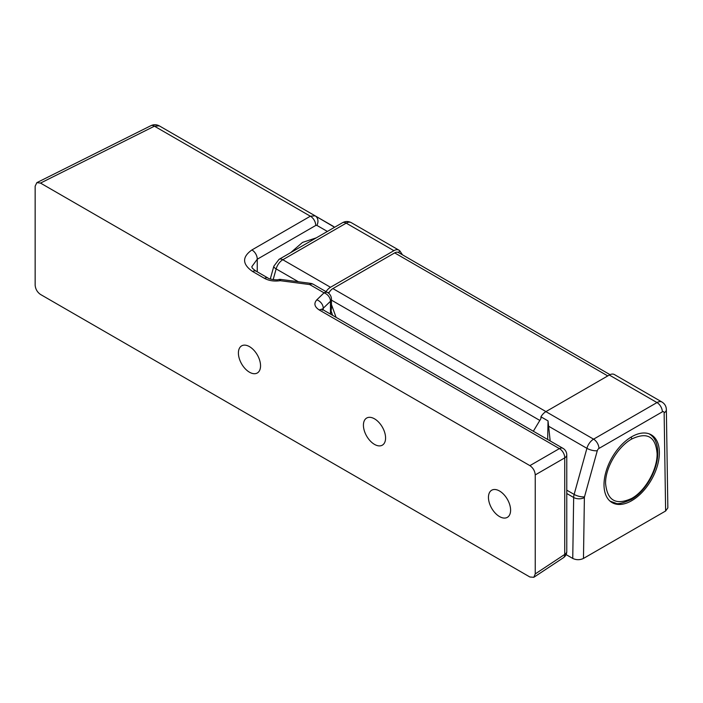 <?xml version="1.0" encoding="UTF-8"?>
<svg xmlns="http://www.w3.org/2000/svg" width="703" height="703" viewBox="0 0 703 703"><rect width="100%" height="100%" fill="white"/><g stroke="black" fill="none" stroke-linecap="round" stroke-linejoin="round"><path stroke-width="1.05" d="M290.673 252.641L302.545 242.394L316.341 237.825M510.598 510.176A15.659 9.042 60 0 1 507.355 517.346A15.659 9.042 60 0 1 495.29 513.155A15.659 9.042 60 0 1 488.453 497.39A15.659 9.042 60 0 1 491.696 490.219A15.659 9.042 60 0 1 503.761 494.42A15.659 9.042 60 0 1 510.598 510.176M385.578 437.995A15.659 9.042 60 0 1 382.335 445.166A15.659 9.042 60 0 1 370.261 440.966A15.659 9.042 60 0 1 363.425 425.21A15.659 9.042 60 0 1 366.676 418.039A15.659 9.042 60 0 1 378.741 422.239A15.659 9.042 60 0 1 385.578 437.995M260.549 365.815A15.659 9.042 60 0 1 257.307 372.985A15.659 9.042 60 0 1 245.242 368.785A15.659 9.042 60 0 1 238.405 353.029A15.659 9.042 60 0 1 241.647 345.858A15.659 9.042 60 0 1 253.713 350.05A15.659 9.042 60 0 1 260.549 365.815M330.454 314.092L330.454 301.271L323.231 308.274A7.575 5.536 -134.1 0 0 316.807 299.838L324.039 292.835A7.575 5.536 -134.1 0 1 330.454 301.271A7.575 4.376 180 0 0 331.429 299.126L331.429 308.529L330.63 313.951M36.855 182.639L150.855 125.705A7.575 4.367 63.5 0 1 154.432 126.189L40.502 183.088L36.855 182.639L35.15 186.181L35.15 285.181C35.493 289.109 37.277 292.202 40.502 294.452L529.895 577.005L533.814 577.295L535.247 573.912L564.729 554.421L564.729 457.881A7.575 4.675 -120 0 0 559.377 448.611L319.303 310.005C314.461 306.842 313.635 303.459 316.807 299.838M533.814 577.295L563.367 557.76A7.575 4.367 -123.5 0 0 564.729 554.421A7.575 4.376 -0 0 0 566.767 551.442L566.767 454.903A7.575 4.376 0 0 1 564.729 457.881L535.247 474.912L535.247 573.912M535.247 474.912C534.913 470.984 533.12 467.89 529.895 465.632L559.377 448.611A7.575 4.376 120 0 1 562.98 448.338L322.905 309.733A7.575 4.376 120 0 0 319.303 310.005M40.502 183.088L529.895 465.632M323.231 309.918L323.231 308.274L322.413 309.417M327.387 231.445L316.86 225.373L315.7 225.487L257.245 259.231L251.823 266.657C252.667 267.685 250.171 266.894 256.173 271.209L256.173 271.209A7.575 4.376 120 0 0 252.57 271.472C242.175 264.196 241.955 257.026 251.894 249.96L310.348 216.208L154.432 126.189L159.273 125.855L333.222 226.278A7.575 6.292 -60 0 1 334.514 227.333M316.86 225.373A7.575 6.292 -60 0 0 315.111 215.821L334.602 227.28M315.7 225.487A7.575 4.675 -120 0 0 310.348 216.208L315.111 215.821L159.273 125.855C156.435 124.396 153.623 124.343 150.855 125.705M257.245 271.833L257.245 259.231A7.575 4.675 -120 0 0 251.894 249.96M264.504 278.37A7.575 4.376 120 0 1 268.107 278.098C268.124 278.863 276.894 280.532 278.731 279.513L278.731 279.513A7.575 2.179 80.1 0 1 280.216 280.682C274.302 281.56 269.064 280.787 264.504 278.37L252.57 271.472M281.024 279.46A7.575 1.125 97.5 0 0 280.216 280.682L309.715 284.566A7.575 1.125 97.5 0 1 310.515 283.344L281.024 279.46A7.575 7.575 0 0 0 278.731 279.513M631.698 500.694A39.148 22.601 120 0 0 657.27 466.194A39.148 22.601 120 0 0 651.268 434.823A39.148 22.601 120 0 0 631.698 436.756A39.148 22.601 120 0 0 606.118 471.256A39.148 22.601 120 0 0 612.12 502.627A39.148 22.601 120 0 0 631.698 500.694M583.472 558.437L665.627 511.002L664.133 412.837A2.522 1.459 120 0 0 662.349 411.844L598.947 448.444A2.522 1.459 120 0 0 597.278 450.737L584.501 496.828A2.522 1.459 120 0 0 584.386 497.592L583.472 558.437C579.896 560.106 576.328 560.106 572.752 558.437L573.666 497.487L566.767 493.497M326.051 291.648A10.106 5.835 120 0 1 330.498 287.272L393.9 250.672L346.21 223.141L282.817 259.741A10.106 5.835 120 0 0 276.138 268.906L273.168 279.627M584.386 497.592A7.575 4.297 0.9 0 1 573.666 497.487A10.106 5.835 -60 0 1 574.14 494.42L586.908 448.329A10.106 5.835 -60 0 1 593.587 439.164L656.989 402.564L609.299 375.033L545.897 411.633A10.106 5.835 -60 0 0 540.941 416.809L548.032 420.904L547.663 439.498M533.331 431.229L540.915 418.637L540.941 416.809M332.589 315.331L331.21 311.209M566.082 554.588L572.752 558.437M550.185 440.957L548.032 420.904M328.046 292.817L329.443 292.009M398.126 252.359L400.086 251.226A10.106 5.835 120 0 0 398.952 250.171A10.106 5.835 120 0 0 393.9 250.672M609.299 375.033A10.106 5.835 -60 0 1 614.352 374.532L662.041 402.063A10.106 5.835 -60 0 0 656.989 402.564A7.575 4.376 60 0 1 662.349 411.844M402.459 254.829L400.086 251.226M664.133 412.837A7.575 4.446 179.1 0 0 666.356 409.629L667.85 507.874L665.627 511.002M533.313 431.211L534.385 429.48M331.429 304.496L336.078 317.343M398.68 252.658A7.575 4.376 120 0 0 398.478 252.526A7.575 4.376 120 0 0 394.682 252.895L332.888 288.582A7.575 4.376 120 0 0 328.89 292.949L328.819 293.406M631.689 439.032C617.919 446.598 605.213 467.706 605.573 483.418C607.234 500.633 615.942 505.633 631.698 498.418C645.459 490.905 657.446 469.323 657.103 453.655C655.697 436.545 647.226 431.677 631.689 439.032A2.522 1.459 -120 0 0 631.083 437.117M331.429 299.126A7.575 7.575 0 0 0 327.642 292.562A7.575 4.376 120 0 0 324.039 292.835L309.715 284.566A7.575 4.376 120 0 1 313.318 284.293A7.575 7.575 0 0 0 310.515 283.344M330.498 287.272L282.817 259.741A7.575 4.376 60 0 0 279.021 259.363L273.845 266.2A7.575 2.531 15.5 0 0 276.138 268.906L298.371 281.745M598.947 448.444A7.575 4.376 60 0 0 593.587 439.164L545.897 411.633M584.501 496.828A7.575 2.531 15.5 0 1 574.14 494.42L566.767 490.167M597.278 450.737A7.575 2.531 15.5 0 1 586.908 448.329L548.806 426.334M398.952 250.171L351.263 222.64A10.106 5.835 120 0 0 346.21 223.141A7.575 4.376 60 0 0 342.423 222.763L279.021 259.363M331.429 300.111L539.834 420.429M332.888 288.582L545.967 411.598M394.682 252.895L607.761 375.92M268.107 278.098L256.173 271.209M327.642 292.562L313.318 284.293M322.905 309.733L321.939 309.012L322.255 310.234M563.367 557.76A7.575 7.575 0 0 0 566.767 551.442M566.767 454.903A7.575 7.575 0 0 0 562.98 448.338M273.845 266.2L270.286 279.012M342.423 222.763C345.322 221.137 348.266 221.094 351.263 222.64M666.356 409.629C666.259 406.369 664.827 403.847 662.041 402.063M398.478 252.526L610.019 374.655M610.028 501.134L615.679 503.172C617.419 504.464 622.586 503.26 631.171 499.578C646.215 491.046 658.245 468.998 657.797 452.029C657.428 443.013 654.563 436.976 649.177 433.9L648.922 433.76"/></g></svg>
